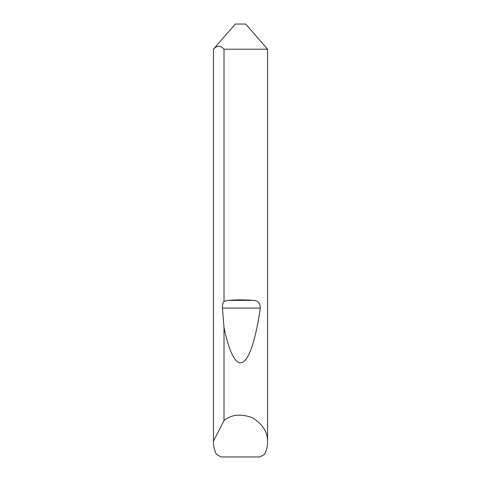 <?xml version="1.0" encoding="UTF-8"?>
<svg xmlns="http://www.w3.org/2000/svg" width="481" height="481" viewBox="0 0 481 481"><rect width="100%" height="100%" fill="white"/><g stroke="black" fill="none" stroke-linecap="round" stroke-linejoin="round"><path stroke-width="0.72" d="M213.444 442.015L213.456 441.149L224.014 420.562C231.349 414.448 240.831 413.51 252.459 417.742C262.903 424.386 267.935 432.473 267.556 442.015C267.538 446.362 266.546 450.475 264.58 454.353L259.872 456.95L221.128 456.95L216.42 454.353C214.454 450.475 213.462 446.362 213.444 442.015L213.444 49.2L235.305 24.05L245.695 24.05L267.556 49.2L224.014 49.2L224.014 301.328L228.03 300.36C236.345 299.723 244.655 299.723 252.97 300.36C257.726 300.36 260.179 302.934 260.335 308.087C256.271 336.393 249.789 358.766 242.767 362.151C235.756 366.215 228.77 350.998 224.014 327.369L222.444 308.087C222.288 305.231 222.805 302.976 224.014 301.328M267.556 442.015L267.556 49.2M224.014 420.562L224.014 327.369M213.456 441.149L213.456 49.2C216.973 45.292 220.496 45.292 224.014 49.2M228.03 300.36L252.97 300.36M222.444 308.087L260.335 308.087"/></g></svg>
